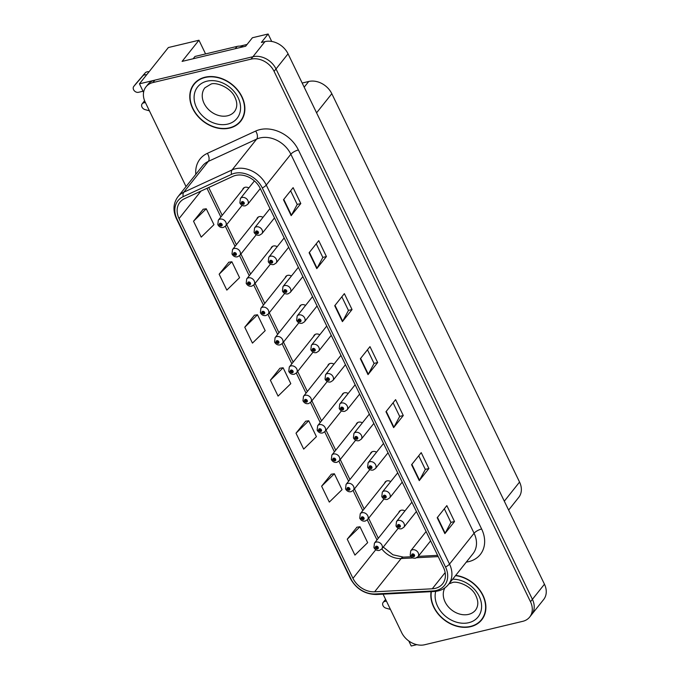 <?xml version="1.0" encoding="UTF-8"?>
<svg xmlns="http://www.w3.org/2000/svg" width="680" height="680" viewBox="0 0 680 680"><rect width="100%" height="100%" fill="white"/><g stroke="black" fill="none" stroke-linecap="round" stroke-linejoin="round"><path stroke-width="1.02" d="M362.363 422.841A4.981 3.901 -141.5 0 0 358.624 422.161A4.981 3.901 -141.5 0 0 356.779 423.3A4.981 3.901 -141.5 0 0 356.175 424.558M333.974 364.123A4.981 3.901 -141.5 0 0 330.233 363.443A4.981 3.901 -141.5 0 0 328.389 364.582A4.981 3.901 -141.5 0 0 327.794 365.84M376.558 452.2A4.981 3.901 -141.5 0 0 372.819 451.52A4.981 3.901 -141.5 0 0 370.974 452.659A4.981 3.901 -141.5 0 0 370.37 453.917M390.753 481.567A4.981 3.901 -141.5 0 0 387.013 480.887A4.981 3.901 -141.5 0 0 385.169 482.018A4.981 3.901 -141.5 0 0 384.565 483.276M319.787 334.764A4.981 3.901 -141.5 0 0 316.047 334.084A4.981 3.901 -141.5 0 0 314.202 335.223A4.981 3.901 -141.5 0 0 313.599 336.481M305.592 305.405A4.981 3.901 -141.5 0 0 301.852 304.725A4.981 3.901 -141.5 0 0 300.007 305.864A4.981 3.901 -141.5 0 0 299.404 307.122M291.397 276.046A4.981 3.901 -141.5 0 0 287.657 275.366A4.981 3.901 -141.5 0 0 285.812 276.505A4.981 3.901 -141.5 0 0 285.209 277.754M277.202 246.687A4.981 3.901 -141.5 0 0 273.462 246.007A4.981 3.901 -141.5 0 0 271.618 247.146A4.981 3.901 -141.5 0 0 271.014 248.395M263.015 217.328A4.981 3.901 -141.5 0 0 259.275 216.648A4.981 3.901 -141.5 0 0 257.431 217.778A4.981 3.901 -141.5 0 0 256.827 219.036M248.821 187.969A4.981 3.901 -141.5 0 0 245.08 187.289A4.981 3.901 -141.5 0 0 243.236 188.419A4.981 3.901 -141.5 0 0 242.632 189.678M348.168 393.482A4.981 3.901 -141.5 0 0 344.428 392.802A4.981 3.901 -141.5 0 0 342.584 393.941A4.981 3.901 -141.5 0 0 341.98 395.199M404.94 510.927A4.981 3.901 -141.5 0 0 401.2 510.246A4.981 3.901 -141.5 0 0 399.355 511.377A4.981 3.901 -141.5 0 0 398.752 512.635M271.719 41.455L268.115 34L252.407 37.748L245.658 46.214L182.095 61.395L198.959 40.23L205.581 53.933M383.07 594.167L401.608 632.519A18.666 14.629 -141.5 0 0 424.694 644.742L522.767 621.325A18.666 14.629 -141.5 0 0 529.678 617.058L543.652 599.522A18.666 14.629 -141.5 0 0 544.45 584.213L288.056 53.831A18.666 14.629 -141.5 0 0 264.962 41.608L261.375 42.466L268.115 34M544.45 584.213L532.406 599.327A18.666 14.629 -141.5 0 1 531.607 614.644A18.666 14.629 -141.5 0 0 532.406 599.327L276.012 68.944A18.666 14.629 -141.5 0 0 252.917 56.721L139.451 83.819L168.359 47.541L198.959 40.23M408.782 640.96L411.221 646L416.815 644.665M139.451 83.819L143.582 92.37M302.175 83.045L308.72 81.481A18.666 14.629 38.5 0 1 331.815 93.704L519.554 482.06A18.666 14.629 38.5 0 1 518.746 497.369L508.614 510.085M205.037 77.206A29.869 23.409 -141.5 0 0 193.97 84.031A29.869 23.409 -141.5 0 0 196.945 115.218A29.869 23.409 -141.5 0 0 229.627 128.087A29.869 23.409 -141.5 0 0 240.695 121.261A29.869 23.409 -141.5 0 0 237.711 90.075A29.869 23.409 -141.5 0 0 205.037 77.206M194.981 82.866A29.869 23.409 -141.5 0 0 194.03 84.456M431.086 591.659A29.869 23.409 -141.5 0 0 442.263 618.281A29.869 23.409 -141.5 0 0 470.654 626.671A29.869 23.409 -141.5 0 0 481.721 619.854A29.869 23.409 -141.5 0 0 481.771 593.045A29.869 23.409 -141.5 0 0 455.71 575.382M235.62 175.423A19.915 15.606 38.5 0 1 260.245 188.453L443.479 567.486A19.915 15.606 38.5 0 1 442.62 583.814A19.915 15.606 38.5 0 1 432.267 588.787L374.62 591.795A19.915 15.606 38.5 0 1 352.971 578.34L179.061 218.595A19.915 15.606 38.5 0 1 179.919 202.266A19.915 15.606 38.5 0 1 184.569 198.654L232.892 176.358A19.915 15.606 38.5 0 1 235.62 175.423M234.591 173.298A22.406 17.561 -141.5 0 0 231.523 174.361L183.201 196.656A22.406 17.561 -141.5 0 0 177.004 219.088L350.914 578.833A22.406 17.561 -141.5 0 0 375.267 593.971L432.922 590.962A22.406 17.561 -141.5 0 0 445.527 566.992L262.301 187.969A22.406 17.561 -141.5 0 0 234.591 173.298M529.678 617.058A18.666 14.629 -141.5 0 0 530.485 601.749L532.406 599.327L276.012 68.944A18.666 14.629 -141.5 0 0 252.917 56.721L154.853 80.138A18.666 14.629 -141.5 0 0 147.934 84.405L146.013 86.819A18.666 14.629 -141.5 0 0 145.206 102.136L186.04 186.592M444.329 508.776L450.933 522.435L445.154 533.213A4.981 1.615 154.2 0 1 444.881 533.621L454.521 521.526L446.837 505.623L437.197 517.718L444.881 533.621M450.908 522.385L454.521 521.526M418.71 455.779L425.315 469.438L419.534 480.216A4.981 1.615 154.2 0 1 419.262 480.624L428.901 468.529L421.217 452.633L411.578 464.721L419.262 480.624M425.289 469.387L428.901 468.529M393.091 402.781L399.695 416.44L393.916 427.219A4.981 1.615 154.2 0 1 393.644 427.626L403.282 415.531L395.599 399.636L385.959 411.723L393.644 427.626M399.67 416.398L403.282 415.531M290.615 190.791L297.219 204.459L291.44 215.237A4.981 1.615 154.2 0 1 291.168 215.645L300.806 203.549L293.123 187.646L283.483 199.742L291.168 215.645M297.194 204.408L300.806 203.549M316.234 243.788L322.839 257.448L317.058 268.234A4.981 1.615 154.2 0 1 316.786 268.634L326.425 256.547L318.741 240.644L309.102 252.739L316.786 268.634M322.813 257.405L326.425 256.547M341.853 296.786L348.457 310.445L342.677 321.232A4.981 1.615 154.2 0 1 342.405 321.631L352.045 309.545L344.361 293.641L334.721 305.736L342.405 321.631M348.432 310.403L352.045 309.545M367.472 349.784L374.076 363.443L368.296 374.221A4.981 1.615 154.2 0 1 368.024 374.629L377.663 362.534L369.979 346.638L360.341 358.734L368.024 374.629M374.051 363.4L377.663 362.534M530.485 601.749L274.082 71.366A18.666 14.629 -141.5 0 0 250.996 59.143L152.923 82.56A18.666 14.629 -141.5 0 0 146.013 86.819M331.304 474.206L321.623 486.2L329.307 502.103L342.04 489.66L334.356 473.764L331.16 474.232M356.923 527.204L347.242 539.197L354.926 555.101L367.659 542.657L359.975 526.754L356.779 527.229M254.448 315.223L244.766 327.216L252.45 343.111L265.183 330.667L257.499 314.772L254.303 315.24M228.828 262.225L219.147 274.219L226.831 290.113L239.564 277.678L231.88 261.774L228.684 262.242M203.209 209.227L193.528 221.221L201.212 237.125L213.945 224.68L206.252 208.777L203.065 209.253M305.685 421.209L296.004 433.202L303.688 449.106L316.421 436.662L308.737 420.767L305.541 421.234M270.385 380.214L278.069 396.108L290.802 383.664L283.118 367.769L279.922 368.237L270.385 380.214L283.118 367.769M244.766 327.216L257.499 314.772M219.147 274.219L231.88 261.774M193.528 221.221L206.252 208.777M296.004 433.202L308.737 420.767M321.623 486.2L334.356 473.764M347.242 539.197L359.975 526.754M481.296 619.88A29.869 23.409 -141.5 0 0 482.63 618.596M240.269 121.295A29.869 23.409 -141.5 0 0 241.604 120.011M374.059 547.706A3.111 0.935 -28 0 0 374.094 547.876A3.111 0.935 -28 0 0 375.64 547.927A1.556 1.216 -141.5 0 0 378.173 547.255A1.556 1.216 -141.5 0 0 375.581 547.817L376.372 547.663A0.62 0.484 38.5 0 1 377.315 547.307A0.62 0.484 38.5 0 1 377.153 548.097A0.62 0.484 38.5 0 1 376.388 547.715L375.64 547.927M376.873 547.034L376.372 547.663M375.581 547.817A3.111 1.079 156.4 0 1 373.932 547.544L374.45 543.141A4.667 3.655 38.5 0 1 376.176 542.079A4.667 3.655 38.5 0 1 381.284 544.093A4.667 3.655 38.5 0 1 381.752 548.964L379.457 550.4C377.213 550.817 375.428 549.976 374.094 547.876M376.924 547.043L376.388 547.715M410.32 555.424A3.111 0.935 -28 0 0 410.354 555.594A3.111 0.935 -28 0 0 411.901 555.645A1.556 1.216 -141.5 0 0 414.434 554.973A1.556 1.216 -141.5 0 0 411.842 555.526L412.632 555.381A0.62 0.484 38.5 0 1 413.576 555.016A0.62 0.484 38.5 0 1 413.406 555.815A0.62 0.484 38.5 0 1 412.649 555.424L411.901 555.645M413.134 554.744L412.632 555.381M411.842 555.526A3.111 1.079 156.4 0 1 410.193 555.262L410.712 550.86A4.667 3.655 38.5 0 1 412.437 549.797A4.667 3.655 38.5 0 1 417.546 551.803A4.667 3.655 38.5 0 1 418.004 556.682L415.718 558.119C413.474 558.535 411.68 557.693 410.354 555.594M413.185 554.761L412.649 555.424M359.865 518.347A3.111 0.935 -28 0 0 359.899 518.517A3.111 0.935 -28 0 0 361.445 518.568A1.556 1.216 -141.5 0 0 363.987 517.896A1.556 1.216 -141.5 0 0 361.386 518.457L362.176 518.304A0.62 0.484 38.5 0 1 363.128 517.939A0.62 0.484 38.5 0 1 362.958 518.738A0.62 0.484 38.5 0 1 362.202 518.347L361.445 518.568M362.678 517.675L362.176 518.304M361.386 518.457A3.111 1.079 156.4 0 1 359.745 518.185L360.255 513.783A4.667 3.655 38.5 0 1 361.981 512.72A4.667 3.655 38.5 0 1 367.089 514.726A4.667 3.655 38.5 0 1 367.557 519.605L365.271 521.042C363.018 521.458 361.233 520.616 359.899 518.517M362.729 517.684L362.202 518.347M345.678 488.988A3.111 0.935 -28 0 0 345.712 489.158A3.111 0.935 -28 0 0 347.25 489.209A1.556 1.216 -141.5 0 0 349.792 488.537A1.556 1.216 -141.5 0 0 347.2 489.09L347.981 488.945A0.62 0.484 38.5 0 1 348.933 488.58A0.62 0.484 38.5 0 1 348.763 489.379A0.62 0.484 38.5 0 1 348.007 488.988L347.25 489.209M348.483 488.308L347.981 488.945M347.2 489.09A3.111 1.079 156.4 0 1 345.55 488.827L346.06 484.423A4.667 3.655 38.5 0 1 347.786 483.361A4.667 3.655 38.5 0 1 352.894 485.367A4.667 3.655 38.5 0 1 353.362 490.246L351.075 491.683C348.823 492.099 347.038 491.258 345.712 489.158M348.534 488.325L348.007 488.988M331.483 459.629A3.111 0.935 -28 0 0 331.517 459.799A3.111 0.935 -28 0 0 333.055 459.85A1.556 1.216 -141.5 0 0 335.597 459.179A1.556 1.216 -141.5 0 0 333.004 459.731L333.786 459.587A0.62 0.484 38.5 0 1 334.738 459.221A0.62 0.484 38.5 0 1 334.569 460.012A0.62 0.484 38.5 0 1 333.812 459.629L333.055 459.85M334.296 458.949L333.786 459.587M333.004 459.731A3.111 1.079 156.4 0 1 331.355 459.467L331.865 455.065A4.667 3.655 38.5 0 1 333.6 454.002A4.667 3.655 38.5 0 1 338.7 456.008A4.667 3.655 38.5 0 1 339.167 460.879L336.88 462.323C334.637 462.74 332.843 461.898 331.517 459.799M334.348 458.966L333.812 459.629M396.125 526.065A3.111 0.935 -28 0 0 396.159 526.235A3.111 0.935 -28 0 0 397.707 526.286A1.556 1.216 -141.5 0 0 400.248 525.615A1.556 1.216 -141.5 0 0 397.647 526.167L398.438 526.023A0.62 0.484 38.5 0 1 399.381 525.657A0.62 0.484 38.5 0 1 399.219 526.447A0.62 0.484 38.5 0 1 398.454 526.065L397.707 526.286M398.939 525.385L398.438 526.023M397.647 526.167A3.111 1.079 156.4 0 1 396.006 525.904L396.517 521.5A4.667 3.655 38.5 0 1 398.242 520.438A4.667 3.655 38.5 0 1 403.35 522.444A4.667 3.655 38.5 0 1 403.818 527.314L401.531 528.76C399.279 529.176 397.494 528.335 396.159 526.235M398.99 525.402L398.454 526.065M381.93 496.706A3.111 0.935 -28 0 0 381.973 496.876A3.111 0.935 -28 0 0 383.512 496.927A1.556 1.216 -141.5 0 0 386.053 496.256A1.556 1.216 -141.5 0 0 383.46 496.808L384.243 496.663A0.62 0.484 38.5 0 1 385.195 496.298A0.62 0.484 38.5 0 1 385.024 497.088A0.62 0.484 38.5 0 1 384.268 496.706L383.512 496.927M384.744 496.026L384.243 496.663M383.46 496.808A3.111 1.079 156.4 0 1 381.811 496.544L382.322 492.142A4.667 3.655 38.5 0 1 384.047 491.079A4.667 3.655 38.5 0 1 389.155 493.085A4.667 3.655 38.5 0 1 389.623 497.956L387.337 499.4C385.084 499.817 383.299 498.975 381.973 496.876M384.795 496.043L384.268 496.706M367.744 467.338A3.111 0.935 -28 0 0 367.778 467.517A3.111 0.935 -28 0 0 369.317 467.568A1.556 1.216 -141.5 0 0 371.858 466.896A1.556 1.216 -141.5 0 0 369.265 467.449L370.048 467.304A0.62 0.484 38.5 0 1 371 466.939A0.62 0.484 38.5 0 1 370.829 467.729A0.62 0.484 38.5 0 1 370.073 467.347L369.317 467.568M370.558 466.667L370.048 467.304M369.265 467.449A3.111 1.079 156.4 0 1 367.616 467.185L368.126 462.783A4.667 3.655 38.5 0 1 369.861 461.712A4.667 3.655 38.5 0 1 374.96 463.726A4.667 3.655 38.5 0 1 375.428 468.596L373.142 470.041C370.898 470.458 369.104 469.616 367.778 467.517M370.6 466.684L370.073 467.347M353.549 437.979A3.111 0.935 -28 0 0 353.583 438.149A3.111 0.935 -28 0 0 355.13 438.209A1.556 1.216 -141.5 0 0 357.663 437.537A1.556 1.216 -141.5 0 0 355.07 438.09L355.861 437.937A0.62 0.484 38.5 0 1 356.804 437.58A0.62 0.484 38.5 0 1 356.635 438.37A0.62 0.484 38.5 0 1 355.878 437.988L355.13 438.209M356.363 437.308L355.861 437.937M355.07 438.09A3.111 1.079 156.4 0 1 353.421 437.827L353.931 433.423A4.667 3.655 38.5 0 1 355.666 432.352A4.667 3.655 38.5 0 1 360.774 434.367A4.667 3.655 38.5 0 1 361.233 439.238L358.947 440.683C356.702 441.099 354.909 440.258 353.583 438.149M356.413 437.317L355.878 437.988M146.668 74.758A6.222 4.879 -141.5 0 0 143.004 75.692L133.807 86.377A3.97 3.111 38.5 0 0 133.756 86.445A3.97 3.111 38.5 0 0 134.156 90.593A3.97 3.111 38.5 0 0 138.499 92.302L143.03 91.222M243.415 46.75A12.444 9.758 -141.5 0 0 237.082 46.41L194.981 56.457L193.154 58.752M144.602 100.742A3.97 3.111 -141.5 0 0 144.559 100.784L142.154 103.81A3.97 3.111 38.5 0 1 143.624 102.901L144.857 101.362M149.405 110.823L145.035 109.607A3.97 3.111 38.5 0 1 142.154 103.81M145.375 102.484L143.624 102.901M149.081 71.731A6.222 4.879 -141.5 0 0 145.409 72.666L136.213 83.359A3.97 3.111 -141.5 0 0 136.161 83.419A3.97 3.111 -141.5 0 0 136.119 83.487M145.409 72.666L143.004 75.692M143.845 74.409L141.44 77.435M390.43 609.408L386.061 608.192A3.97 3.111 38.5 0 1 383.18 602.395A3.97 3.111 38.5 0 1 384.65 601.486L385.866 599.964M386.401 601.069L384.65 601.486M205.165 77.478A29.563 23.162 38.5 0 1 237.499 90.21A29.563 23.162 38.5 0 1 240.448 121.066A29.563 23.162 38.5 0 1 229.5 127.823A29.563 23.162 38.5 0 1 197.157 115.081A29.563 23.162 38.5 0 1 194.208 84.227A29.563 23.162 38.5 0 1 205.165 77.478M242.556 118.422A29.563 23.162 38.5 0 1 242.377 118.651L240.448 121.066M194.208 84.227L196.137 81.804A29.563 23.162 38.5 0 1 196.325 81.583M247.07 44.447L239.989 46.138M455.523 575.62A29.563 23.162 38.5 0 1 481.474 593.037A29.563 23.162 38.5 0 1 481.474 619.659A29.563 23.162 38.5 0 1 470.526 626.408A29.563 23.162 38.5 0 1 442.383 618.06A29.563 23.162 38.5 0 1 431.383 591.642M483.582 617.006A29.563 23.162 38.5 0 1 483.404 617.236L481.474 619.659M317.288 430.27A3.111 0.935 -28 0 0 317.322 430.44A3.111 0.935 -28 0 0 318.869 430.491A1.556 1.216 -141.5 0 0 321.402 429.82A1.556 1.216 -141.5 0 0 318.81 430.372L319.6 430.227A0.62 0.484 38.5 0 1 320.543 429.862A0.62 0.484 38.5 0 1 320.374 430.652A0.62 0.484 38.5 0 1 319.617 430.27L318.869 430.491M320.101 429.59L319.6 430.227M318.81 430.372A3.111 1.079 156.4 0 1 317.161 430.108L317.671 425.705A4.667 3.655 38.5 0 1 319.404 424.643A4.667 3.655 38.5 0 1 324.513 426.649A4.667 3.655 38.5 0 1 324.972 431.519L322.685 432.964C320.442 433.381 318.648 432.539 317.322 430.44M320.152 429.607L319.617 430.27M303.093 400.902A3.111 0.935 -28 0 0 303.127 401.081A3.111 0.935 -28 0 0 304.674 401.132A1.556 1.216 -141.5 0 0 307.207 400.46A1.556 1.216 -141.5 0 0 304.615 401.013L305.405 400.868A0.62 0.484 38.5 0 1 306.349 400.503A0.62 0.484 38.5 0 1 306.187 401.293A0.62 0.484 38.5 0 1 305.422 400.911L304.674 401.132M305.906 400.231L305.405 400.868M304.615 401.013A3.111 1.079 156.4 0 1 302.974 400.75L303.484 396.346A4.667 3.655 38.5 0 1 305.209 395.275A4.667 3.655 38.5 0 1 310.318 397.29A4.667 3.655 38.5 0 1 310.786 402.161L308.499 403.605C306.247 404.022 304.462 403.18 303.127 401.081M305.957 400.248L305.422 400.911M288.898 371.543A3.111 0.935 -28 0 0 288.94 371.714A3.111 0.935 -28 0 0 290.479 371.773A1.556 1.216 -141.5 0 0 293.021 371.101A1.556 1.216 -141.5 0 0 290.428 371.654L291.21 371.501A0.62 0.484 38.5 0 1 292.162 371.144A0.62 0.484 38.5 0 1 291.992 371.934A0.62 0.484 38.5 0 1 291.236 371.552L290.479 371.773M291.712 370.872L291.21 371.501M290.428 371.654A3.111 1.079 156.4 0 1 288.779 371.39L289.289 366.988A4.667 3.655 38.5 0 1 291.014 365.916A4.667 3.655 38.5 0 1 296.123 367.931A4.667 3.655 38.5 0 1 296.591 372.801L294.304 374.247C292.051 374.663 290.267 373.822 288.94 371.714M291.762 370.88L291.236 371.552M339.354 408.62A3.111 0.935 -28 0 0 339.388 408.791A3.111 0.935 -28 0 0 340.935 408.85A1.556 1.216 -141.5 0 0 343.468 408.178A1.556 1.216 -141.5 0 0 340.875 408.731L341.666 408.578A0.62 0.484 38.5 0 1 342.609 408.221A0.62 0.484 38.5 0 1 342.448 409.012A0.62 0.484 38.5 0 1 341.683 408.629L340.935 408.85M342.168 407.949L341.666 408.578M340.875 408.731A3.111 1.079 156.4 0 1 339.226 408.467L339.745 404.065A4.667 3.655 38.5 0 1 341.471 402.993A4.667 3.655 38.5 0 1 346.579 405.008A4.667 3.655 38.5 0 1 347.046 409.878L344.751 411.324C342.507 411.74 340.723 410.89 339.388 408.791M342.219 407.957L341.683 408.629M325.159 379.262A3.111 0.935 -28 0 0 325.193 379.431A3.111 0.935 -28 0 0 326.74 379.482A1.556 1.216 -141.5 0 0 329.281 378.82A1.556 1.216 -141.5 0 0 326.68 379.372L327.471 379.219A0.62 0.484 38.5 0 1 328.423 378.862A0.62 0.484 38.5 0 1 328.253 379.652A0.62 0.484 38.5 0 1 327.497 379.27L326.74 379.482M327.973 378.59L327.471 379.219M326.68 379.372A3.111 1.079 156.4 0 1 325.04 379.1L325.55 374.705A4.667 3.655 38.5 0 1 327.275 373.635A4.667 3.655 38.5 0 1 332.384 375.649A4.667 3.655 38.5 0 1 332.851 380.519L330.565 381.964C328.312 382.381 326.527 381.531 325.193 379.431M328.024 378.599L327.497 379.27M310.973 349.902A3.111 0.935 -28 0 0 311.006 350.072A3.111 0.935 -28 0 0 312.545 350.124A1.556 1.216 -141.5 0 0 315.087 349.452A1.556 1.216 -141.5 0 0 312.494 350.013L313.276 349.86A0.62 0.484 38.5 0 1 314.228 349.503A0.62 0.484 38.5 0 1 314.058 350.293A0.62 0.484 38.5 0 1 313.301 349.911L312.545 350.124M313.777 349.231L313.276 349.86M312.494 350.013A3.111 1.079 156.4 0 1 310.845 349.741L311.355 345.338A4.667 3.655 38.5 0 1 313.08 344.275A4.667 3.655 38.5 0 1 318.189 346.29A4.667 3.655 38.5 0 1 318.656 351.161L316.37 352.605C314.118 353.013 312.332 352.172 311.006 350.072M313.828 349.24L313.301 349.911M274.712 342.184A3.111 0.935 -28 0 0 274.745 342.354A3.111 0.935 -28 0 0 276.284 342.414A1.556 1.216 -141.5 0 0 278.825 341.743A1.556 1.216 -141.5 0 0 276.233 342.295L277.015 342.142A0.62 0.484 38.5 0 1 277.967 341.785A0.62 0.484 38.5 0 1 277.797 342.575A0.62 0.484 38.5 0 1 277.041 342.193L276.284 342.414M277.525 341.513L277.015 342.142M276.233 342.295A3.111 1.079 156.4 0 1 274.584 342.031L275.094 337.628A4.667 3.655 38.5 0 1 276.828 336.558A4.667 3.655 38.5 0 1 281.928 338.572A4.667 3.655 38.5 0 1 282.396 343.442L280.109 344.887C277.856 345.304 276.072 344.454 274.745 342.354M277.567 341.522L277.041 342.193M260.517 312.825A3.111 0.935 -28 0 0 260.55 312.995A3.111 0.935 -28 0 0 262.098 313.047A1.556 1.216 -141.5 0 0 264.63 312.383A1.556 1.216 -141.5 0 0 262.038 312.936L262.82 312.783A0.62 0.484 38.5 0 1 263.772 312.426A0.62 0.484 38.5 0 1 263.602 313.216A0.62 0.484 38.5 0 1 262.846 312.834L262.098 313.047M263.33 312.154L262.82 312.783M262.038 312.936A3.111 1.079 156.4 0 1 260.389 312.664L260.899 308.269A4.667 3.655 38.5 0 1 262.633 307.199A4.667 3.655 38.5 0 1 267.741 309.213A4.667 3.655 38.5 0 1 268.2 314.083L265.914 315.528C263.67 315.936 261.876 315.095 260.55 312.995M263.381 312.162L262.846 312.834M246.322 283.466A3.111 0.935 -28 0 0 246.355 283.637A3.111 0.935 -28 0 0 247.902 283.688A1.556 1.216 -141.5 0 0 250.435 283.016A1.556 1.216 -141.5 0 0 247.843 283.577L248.633 283.424A0.62 0.484 38.5 0 1 249.577 283.067A0.62 0.484 38.5 0 1 249.416 283.857A0.62 0.484 38.5 0 1 248.65 283.475L247.902 283.688M249.135 282.795L248.633 283.424M247.843 283.577A3.111 1.079 156.4 0 1 246.194 283.305L246.713 278.902A4.667 3.655 38.5 0 1 248.438 277.839A4.667 3.655 38.5 0 1 253.547 279.854A4.667 3.655 38.5 0 1 254.014 284.725L251.719 286.17C249.475 286.577 247.69 285.736 246.355 283.637M249.186 282.803L248.65 283.475M232.126 254.107A3.111 0.935 -28 0 0 232.16 254.277A3.111 0.935 -28 0 0 233.707 254.328A1.556 1.216 -141.5 0 0 236.249 253.657A1.556 1.216 -141.5 0 0 233.648 254.218L234.439 254.065A0.62 0.484 38.5 0 1 235.391 253.708A0.62 0.484 38.5 0 1 235.221 254.499A0.62 0.484 38.5 0 1 234.464 254.116L233.707 254.328M234.94 253.436L234.439 254.065M233.648 254.218A3.111 1.079 156.4 0 1 232.007 253.946L232.518 249.543A4.667 3.655 38.5 0 1 234.243 248.48A4.667 3.655 38.5 0 1 239.351 250.486A4.667 3.655 38.5 0 1 239.819 255.365L237.532 256.802C235.28 257.219 233.495 256.377 232.16 254.277M234.991 253.445L234.464 254.116M217.94 224.749A3.111 0.935 -28 0 0 217.974 224.918A3.111 0.935 -28 0 0 219.512 224.97A1.556 1.216 -141.5 0 0 222.054 224.298A1.556 1.216 -141.5 0 0 219.462 224.859L220.244 224.706A0.62 0.484 38.5 0 1 221.196 224.34A0.62 0.484 38.5 0 1 221.025 225.139A0.62 0.484 38.5 0 1 220.269 224.749L219.512 224.97M220.745 224.077L220.244 224.706M219.462 224.859A3.111 1.079 156.4 0 1 217.812 224.587L218.323 220.184A4.667 3.655 38.5 0 1 220.048 219.121A4.667 3.655 38.5 0 1 225.156 221.127A4.667 3.655 38.5 0 1 225.624 226.006L223.338 227.443C221.085 227.859 219.3 227.018 217.974 224.918M220.796 224.085L220.269 224.749M296.777 320.543A3.111 0.935 -28 0 0 296.811 320.714A3.111 0.935 -28 0 0 298.35 320.764A1.556 1.216 -141.5 0 0 300.892 320.093A1.556 1.216 -141.5 0 0 298.299 320.654L299.081 320.501A0.62 0.484 38.5 0 1 300.033 320.144A0.62 0.484 38.5 0 1 299.863 320.935A0.62 0.484 38.5 0 1 299.106 320.552L298.35 320.764M299.591 319.872L299.081 320.501M298.299 320.654A3.111 1.079 156.4 0 1 296.65 320.382L297.16 315.979A4.667 3.655 38.5 0 1 298.894 314.916A4.667 3.655 38.5 0 1 303.994 316.931A4.667 3.655 38.5 0 1 304.462 321.801L302.175 323.238C299.931 323.654 298.137 322.813 296.811 320.714M299.642 319.88L299.106 320.552M282.582 291.185A3.111 0.935 -28 0 0 282.616 291.354A3.111 0.935 -28 0 0 284.163 291.405A1.556 1.216 -141.5 0 0 286.697 290.734A1.556 1.216 -141.5 0 0 284.104 291.295L284.894 291.142A0.62 0.484 38.5 0 1 285.838 290.776A0.62 0.484 38.5 0 1 285.668 291.575A0.62 0.484 38.5 0 1 284.911 291.185L284.163 291.405M285.396 290.513L284.894 291.142M284.104 291.295A3.111 1.079 156.4 0 1 282.455 291.023L282.974 286.62A4.667 3.655 38.5 0 1 284.699 285.558A4.667 3.655 38.5 0 1 289.808 287.563A4.667 3.655 38.5 0 1 290.267 292.442L287.98 293.879C285.736 294.296 283.942 293.454 282.616 291.354M285.447 290.522L284.911 291.185M268.387 261.825A3.111 0.935 -28 0 0 268.422 261.995A3.111 0.935 -28 0 0 269.969 262.047A1.556 1.216 -141.5 0 0 272.51 261.375A1.556 1.216 -141.5 0 0 269.909 261.927L270.7 261.783A0.62 0.484 38.5 0 1 271.643 261.418A0.62 0.484 38.5 0 1 271.481 262.216A0.62 0.484 38.5 0 1 270.716 261.825L269.969 262.047M271.201 261.146L270.7 261.783M269.909 261.927A3.111 1.079 156.4 0 1 268.269 261.664L268.778 257.261A4.667 3.655 38.5 0 1 270.504 256.199A4.667 3.655 38.5 0 1 275.613 258.204A4.667 3.655 38.5 0 1 276.08 263.083L273.793 264.52C271.541 264.936 269.756 264.095 268.422 261.995M271.252 261.162L270.716 261.825M254.192 232.466A3.111 0.935 -28 0 0 254.235 232.636A3.111 0.935 -28 0 0 255.774 232.688A1.556 1.216 -141.5 0 0 258.315 232.016A1.556 1.216 -141.5 0 0 255.723 232.569L256.504 232.424A0.62 0.484 38.5 0 1 257.457 232.058A0.62 0.484 38.5 0 1 257.286 232.849A0.62 0.484 38.5 0 1 256.53 232.466L255.774 232.688M257.006 231.786L256.504 232.424M255.723 232.569A3.111 1.079 156.4 0 1 254.074 232.305L254.583 227.902A4.667 3.655 38.5 0 1 256.309 226.839A4.667 3.655 38.5 0 1 261.418 228.846A4.667 3.655 38.5 0 1 261.885 233.716L259.599 235.161C257.346 235.577 255.561 234.736 254.235 232.636M257.057 231.803L256.53 232.466M240.006 203.107A3.111 0.935 -28 0 0 240.04 203.278A3.111 0.935 -28 0 0 241.578 203.328A1.556 1.216 -141.5 0 0 244.12 202.657A1.556 1.216 -141.5 0 0 241.527 203.209L242.309 203.065A0.62 0.484 38.5 0 1 243.261 202.7A0.62 0.484 38.5 0 1 243.091 203.49A0.62 0.484 38.5 0 1 242.335 203.107L241.578 203.328M242.82 202.428L242.309 203.065M241.527 203.209A3.111 1.079 156.4 0 1 239.878 202.946L240.388 198.543A4.667 3.655 38.5 0 1 242.123 197.481A4.667 3.655 38.5 0 1 247.223 199.487A4.667 3.655 38.5 0 1 247.69 204.357L245.403 205.802C243.159 206.219 241.366 205.377 240.04 203.278M242.862 202.444L242.335 203.107M264.962 41.608L250.996 59.143M288.056 53.831L274.082 71.366M519.554 482.06L504.313 501.185M331.815 93.704L316.574 112.829M308.72 81.481L304.181 87.184M195.815 174.327A31.118 24.387 38.5 0 1 207.323 153.365L255.654 131.07A31.118 24.387 38.5 0 1 298.392 149.974L481.627 528.998A6.222 2.023 -25.8 0 0 474.079 533.248L290.853 154.224A24.896 19.508 -141.5 0 0 260.066 137.93A24.896 19.508 -141.5 0 0 256.657 139.102L208.327 161.398A24.896 19.508 -141.5 0 0 202.521 165.911L177.947 196.741A24.896 19.508 38.5 0 1 183.761 192.236A6.222 3.596 65.2 0 0 183.201 196.656M481.627 528.998A31.118 24.387 38.5 0 1 468.767 561.629A31.118 24.387 38.5 0 1 466.302 562.088M473.017 553.664A24.896 19.508 -141.5 0 0 474.079 533.248L449.514 564.086A24.896 19.508 38.5 0 1 448.443 584.502L473.017 553.664M207.323 153.365A6.222 3.596 -114.8 0 1 208.327 161.398L183.761 192.236L232.084 169.932A24.896 19.508 38.5 0 1 235.493 168.759A24.896 19.508 38.5 0 1 266.279 185.054A6.222 2.023 154.2 0 1 262.301 187.969M231.523 174.361A6.222 3.596 65.2 0 1 232.084 169.932L256.657 139.102A6.222 3.596 -114.8 0 0 255.654 131.07M177.947 196.741C173.247 203.184 172.737 210.486 176.409 218.645A6.222 2.023 -25.8 0 0 177.004 219.088M350.914 578.833A6.222 2.023 154.2 0 1 350.319 578.383C356.201 588.982 364.947 594.354 376.541 594.507L434.188 591.498C440.156 591.115 444.907 588.787 448.443 584.502M375.267 593.971A6.222 2.898 87 0 0 376.541 594.507M432.922 590.962A6.222 2.898 87 0 0 434.188 591.498M445.527 566.992A6.222 2.023 -25.8 0 0 449.514 564.086L266.279 185.054L290.853 154.224A6.222 2.023 -25.8 0 1 298.392 149.974M152.923 82.56L154.853 80.138M352.971 578.34L375.776 549.712M381.803 548.896A19.915 15.606 -141.5 0 0 401.115 558.543L412.998 557.923M374.62 591.795L401.115 558.543A11.203 5.21 -93 0 1 403.469 557.133L411.188 556.733M432.267 588.787L445.154 572.611M416.755 557.727L438.217 556.606M179.061 218.595L200.991 191.08M206.992 188.309L220.864 216.996M225.361 226.304L235.059 246.355M239.555 255.663L249.246 275.723M253.742 285.022L263.44 305.082M267.937 314.381L277.635 334.441M282.132 343.74L291.83 363.8M296.327 373.099L306.017 393.159M310.522 402.458L320.212 422.518M324.708 431.825L334.407 451.877M338.903 461.185L348.602 481.236M353.099 490.543L362.797 510.595M367.293 519.902L376.983 539.954M368.296 374.221L360.629 358.368M342.677 321.232L335.01 305.371M317.058 268.234L309.392 252.374M291.44 215.237L283.773 199.376M393.916 427.219L386.249 411.357M419.534 480.216L411.868 464.355M445.154 533.213L437.487 517.352M237.082 46.41L235.254 48.705M133.807 86.377L136.213 83.359M227.553 115.787A18.98 14.875 -141.5 0 0 234.583 111.452C237.311 107.525 237.499 102.978 235.144 97.809C231.064 87.048 214.982 81.677 210.808 84.209L204.893 87.797A18.98 14.875 -141.5 0 0 206.788 107.61A18.98 14.875 -141.5 0 0 227.553 115.787M206.958 81.184A25.202 19.754 38.5 0 1 238.127 97.682A25.202 19.754 38.5 0 1 227.706 124.108A25.202 19.754 38.5 0 1 196.537 107.61A25.202 19.754 38.5 0 1 206.958 81.184M444.924 587.851A18.98 14.875 -141.5 0 0 448.537 607.053A18.98 14.875 -141.5 0 0 468.579 614.371A18.98 14.875 -141.5 0 0 475.609 610.037C478.337 606.11 478.524 601.562 476.17 596.402C472.09 585.633 456.008 580.261 451.835 582.803L448.919 583.899M452.659 579.207A25.202 19.754 38.5 0 1 480.148 598.604A25.202 19.754 38.5 0 1 468.733 622.702A25.202 19.754 38.5 0 1 443.955 614.865A25.202 19.754 38.5 0 1 435.727 591.37M176.409 218.645L350.319 578.383M208.734 187.501L222.19 215.331M226.695 224.655L236.385 244.69M240.89 254.014L250.58 274.048M255.085 283.373L264.767 303.416M269.28 312.732L278.962 332.775M283.466 342.1L293.156 362.134M297.661 371.458L307.351 391.493M311.856 400.817L321.538 420.852M326.051 430.176L335.733 450.211M340.238 459.535L349.928 479.57M354.433 488.894L364.123 508.929M368.628 518.254L378.318 538.288M383.256 547.068L392.938 554.787L403.469 557.133M418.26 556.359L437.614 555.356M398.216 528.292L381.752 548.964M400.444 510.51L374.45 543.141M430.61 540.863L418.004 556.682M426.105 531.539L410.712 550.86M384.022 498.933L367.557 519.605M386.257 481.151L360.255 513.783M369.826 469.574L353.362 490.246M372.062 451.792L346.06 484.423M355.64 440.215L339.167 460.879M357.867 422.433L331.865 455.065M416.415 511.504L403.818 527.314M411.91 502.18L396.517 521.5M402.22 482.146L389.623 497.956M397.715 472.821L382.322 492.142M388.025 452.787L375.428 468.596M383.52 443.462L368.126 462.783M373.839 423.427L361.233 439.238M369.325 414.103L353.931 433.423M133.756 86.445L136.161 83.419M383.18 602.395L385.585 599.377M341.445 410.856L324.972 431.519M343.672 393.074L317.671 425.705M327.25 381.497L310.786 402.161M329.486 363.715L303.484 396.346M313.055 352.138L296.591 372.801M315.291 334.356L289.289 366.988M359.644 394.069L347.046 409.878M355.138 384.744L339.745 404.065M345.449 364.709L332.851 380.519M340.944 355.385L325.55 374.705M331.253 335.342L318.656 351.161M326.749 326.026L311.355 345.338M298.868 322.771L282.396 343.442M301.096 304.997L275.094 337.628M284.673 293.411L268.2 314.083M286.9 275.638L260.899 308.269M270.478 264.052L254.014 284.725M272.705 246.27L246.713 278.902M256.284 234.694L239.819 255.365M258.519 216.911L232.518 249.543M242.088 205.334L225.624 226.006M244.324 187.553L218.323 220.184M317.067 305.983L304.462 321.801M312.553 296.659L297.16 315.979M302.872 276.624L290.267 292.442M298.367 267.3L282.974 286.62M288.677 247.265L276.08 263.083M284.172 237.94L268.778 257.261M274.482 217.906L261.885 233.716M269.977 208.581L254.583 227.902M260.287 188.547L247.69 204.357M254.43 180.914L240.388 198.543"/></g></svg>
